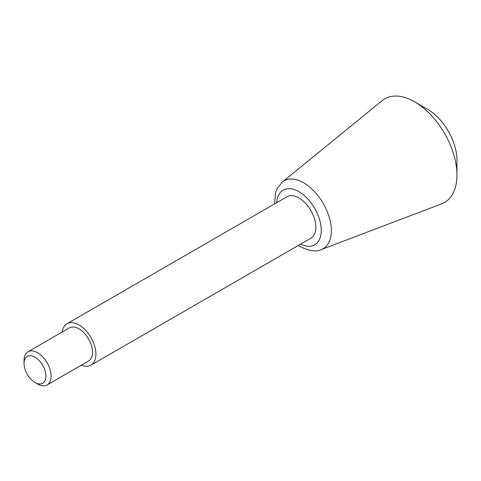 <?xml version="1.0" encoding="UTF-8"?>
<svg xmlns="http://www.w3.org/2000/svg" width="481" height="481" viewBox="0 0 481 481"><rect width="100%" height="100%" fill="white"/><g stroke="black" fill="none" stroke-linecap="round" stroke-linejoin="round"><path stroke-width="0.72" d="M37.584 383.982L34.987 382.485A15.47 8.935 -120 0 0 45.929 376.172A15.47 8.935 -120 0 0 34.993 357.221A15.47 8.935 -120 0 0 24.05 363.54A15.47 8.935 -120 0 0 34.987 382.485A15.47 8.935 -120 0 0 34.993 382.485L37.584 383.982A19.144 11.051 -120 0 0 47.156 384.932A19.144 11.051 -120 0 0 47.156 362.83A19.144 11.051 -120 0 0 28.012 351.779A19.144 11.051 -120 0 0 24.05 360.54L24.05 363.54M47.156 384.932L88.552 361.033A19.144 11.051 -120 0 0 88.552 338.931A19.144 11.051 -120 0 0 69.408 327.88L28.012 351.779M81.373 365.175A23.93 13.817 -120 0 0 90.945 365.175A23.93 13.817 -120 0 0 90.945 337.548A23.93 13.817 -120 0 0 67.015 323.737A23.93 13.817 -120 0 0 62.229 332.022M90.945 365.175L310.888 238.191A23.93 13.817 -120 0 0 310.888 210.564A23.93 13.817 -120 0 0 286.965 196.747L67.015 323.737M282.317 182.04A39.159 22.607 -120 0 1 323.214 203.451A39.159 22.607 -120 0 1 321.308 249.573L441.648 203.842A59.818 34.536 -120 0 0 456.95 175.078A59.818 34.536 -120 0 0 414.652 101.816A59.818 34.536 -120 0 0 382.088 100.685L282.317 182.04L277.188 188.492L275.709 192.117L274.447 203.98M456.95 175.078L456.95 160.233A41.631 24.038 -120 0 0 427.513 109.241L414.652 101.816M300.595 244.138A31.566 18.224 -120 0 0 321.242 229.714A31.566 18.224 -120 0 0 299.483 192.027A31.566 18.224 -120 0 0 276.665 202.693M321.308 249.573C316.726 252.086 309.794 251.142 300.511 246.753L298.37 245.418"/></g></svg>
